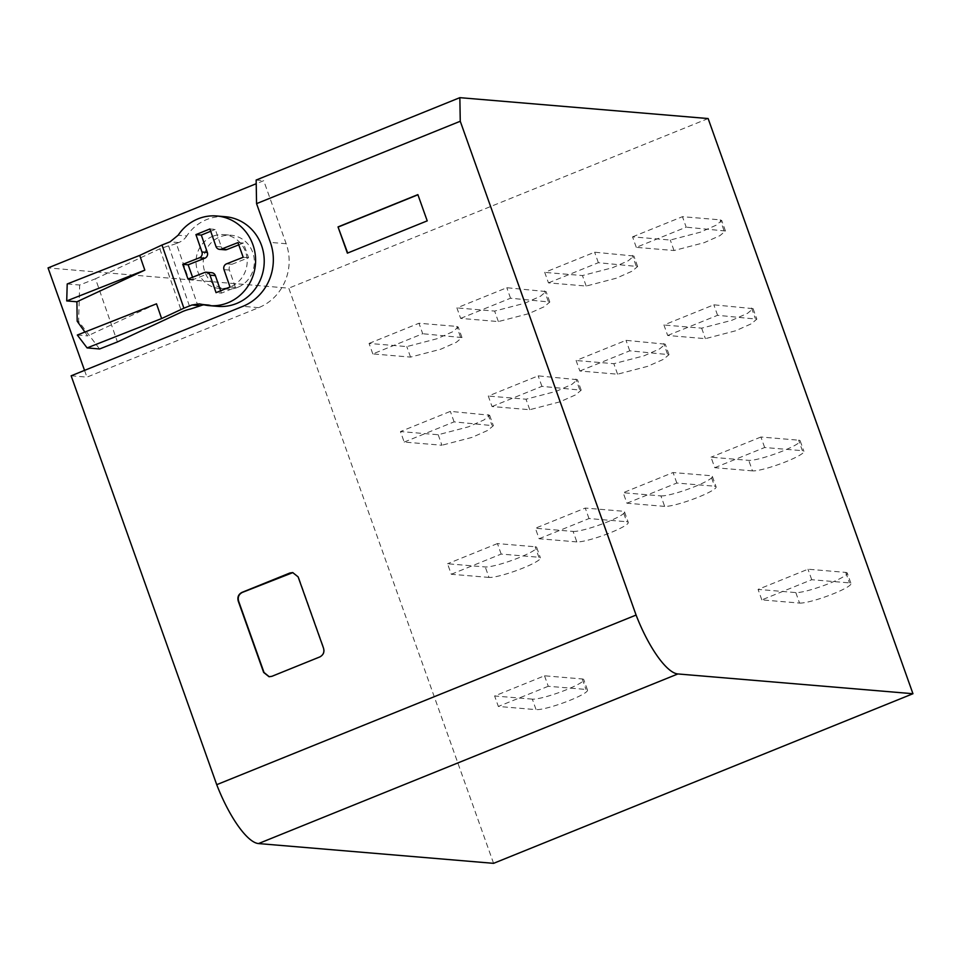<?xml version="1.0" encoding="UTF-8"?>
<svg xmlns="http://www.w3.org/2000/svg" width="961" height="961" viewBox="0 0 961 961"><rect width="100%" height="100%" fill="white"/><g stroke="black" fill="none" stroke-linecap="round" stroke-linejoin="round"><path stroke-width="0.72" stroke-dasharray="4.8 3.6" d="M71.138 375.799L86.946 377.132L258.701 307.664A49.479 46.873 -85.2 0 0 286.174 243.734L263.722 180.68L256.215 183.719M84.532 370.381L86.946 377.132M493.582 863.338L288.781 288.168L48.05 267.915M256.155 180.043L263.722 180.68M708.137 118.551L288.781 288.168M427.213 220.862L417.879 194.627M347.377 253.151L427.573 220.886M293.057 572.6L298.487 576.9L323.881 648.255C324.89 652.219 323.641 655.126 320.145 656.964L272.239 676.34L269.248 676.748M215.973 246.472L221.366 246.929L215.288 229.415L209.906 228.958M210.699 231.277L215.288 229.415M211.744 272.708A4.493 4.264 -85.2 0 0 209.906 272.972L193.377 279.495L192.572 277.224M220.646 290.799L221.45 293.117L216.057 292.661M238.772 244.851L243.361 243.037L245.884 250.136A31.004 29.371 -85.2 0 1 245.968 250.389L248.587 257.728L231.937 264.287A4.493 4.264 -85.2 0 0 229.391 270.077L235.421 287.459L221.45 293.117M221.366 246.929A4.493 4.264 -85.2 0 0 224.994 249.824M193.377 279.495L187.996 279.038M235.421 287.459L230.027 287.015M248.587 257.728L243.193 257.272M243.361 243.037L237.968 242.592M156.511 303.82L87.667 335.894L84.904 332.038M217.835 306.367A44.987 42.608 -85.2 0 1 210.759 305.13A17.995 17.046 -85.2 0 0 207.924 304.637A17.995 17.046 -85.2 0 0 203.816 304.817M225.379 216.718A44.987 42.608 -85.2 0 0 206.999 219.432A44.987 42.608 -85.2 0 0 186.77 235.95L178.145 235.229M198.218 306.655L176.319 243.493L178.674 242.556A17.995 17.046 -85.2 0 0 186.77 235.95M67.21 283.976L79.667 285.021L95.511 278.774L117.41 341.936M176.319 243.493A7.868 1.069 -19.1 0 1 168.583 245.86L159.826 248.815L95.511 278.774M77.324 335.029L87.667 335.894M77.18 321.214L78.61 321.334L79.667 285.021M99.572 348.975L78.61 321.334M212.837 236.274A26.992 25.563 -85.2 0 0 196.248 265.296A26.992 25.563 -85.2 0 0 219.336 288.432A26.992 25.563 -85.2 0 0 230.364 286.798A26.992 25.563 -85.2 0 0 246.965 257.788A26.992 25.563 -85.2 0 0 223.865 234.64A26.992 25.563 -85.2 0 0 212.837 236.274M159.826 248.815L181.725 311.965M237.547 287.411A26.992 25.563 94.8 0 1 226.52 289.033A26.992 25.563 94.8 0 1 203.432 265.897A26.992 25.563 94.8 0 1 220.033 236.874A26.992 25.563 94.8 0 1 231.048 235.241A26.992 25.563 94.8 0 1 254.148 258.389A26.992 25.563 94.8 0 1 237.547 287.411M532.334 699.14L494.615 695.968L544.515 675.787L582.234 678.959A28.109 3.892 -19.6 0 1 583.771 679.619A28.109 3.892 -19.6 0 1 562.485 691.283A28.109 3.892 -19.6 0 1 532.334 699.14L536.07 709.638L498.351 706.455L494.615 695.968M544.515 675.787L548.25 686.274L585.97 689.445A28.109 3.892 -19.6 0 1 587.507 690.106A28.109 3.892 -19.6 0 1 566.221 701.782A28.109 3.892 -19.6 0 1 536.07 709.638M548.25 686.274L498.351 706.455M488.993 577.429L451.274 574.258L447.538 563.759L485.257 566.942A28.109 3.892 160.4 0 0 515.408 559.086A28.109 3.892 160.4 0 0 536.694 547.422A28.109 3.892 160.4 0 0 535.157 546.761L538.893 557.248A28.109 3.892 -19.6 0 1 540.43 557.909A28.109 3.892 -19.6 0 1 519.144 569.573A28.109 3.892 -19.6 0 1 488.993 577.429L485.257 566.942M451.274 574.258L501.174 554.077L538.893 557.248M501.174 554.077L497.438 543.578L535.157 546.761M497.438 543.578L447.538 563.759M438.192 434.732L441.928 445.231L404.197 442.06L400.461 431.561L438.192 434.732L468.343 426.876L484.044 419.897L489.617 415.212L451.802 411.5L450.361 411.38L400.461 431.561M404.197 442.06L454.097 421.867L493.353 425.711L487.78 430.384L472.067 437.375L441.928 445.231M454.097 421.867L450.361 411.38M372.808 353.924L369.072 343.425L406.803 346.597L436.955 338.752L452.667 331.761L458.241 327.076L456.703 326.416L418.984 323.244L422.72 333.731L372.808 353.924L410.539 357.096L440.691 349.239L456.403 342.248L461.977 337.575L422.72 333.731M369.072 343.425L418.984 323.244M576.828 541.908L539.097 538.737L535.361 528.238L585.261 508.057L622.992 511.228L626.728 521.727A28.109 3.892 160.4 0 1 628.266 522.388A28.109 3.892 160.4 0 1 606.98 534.052A28.109 3.892 160.4 0 1 576.828 541.908L573.092 531.421L535.361 528.238M573.092 531.421A28.109 3.892 160.4 0 0 603.244 523.565A28.109 3.892 160.4 0 0 624.53 511.889A28.109 3.892 160.4 0 0 622.992 511.228M539.097 538.737L588.997 518.556L626.728 521.727M588.997 518.556L585.261 508.057M492.02 406.527L541.92 386.346L581.177 390.178L575.615 394.863L559.903 401.854L529.751 409.71L492.02 406.527L488.284 396.04L538.184 375.859L577.441 379.691L571.879 384.376L556.179 391.355L526.015 399.211L488.284 396.04M541.92 386.346L538.184 375.859M460.643 318.391L510.543 298.21L549.8 302.042L544.226 306.727L528.526 313.718L498.363 321.575L460.643 318.391L456.907 307.904L506.807 287.723L546.064 291.555L540.502 296.24L524.79 303.22L494.627 311.076L456.907 307.904M510.543 298.21L506.807 287.723M664.652 506.387L626.92 503.216L623.184 492.717L673.084 472.536L710.816 475.707L714.552 486.206A28.109 3.892 160.4 0 1 716.089 486.867A28.109 3.892 160.4 0 1 694.803 498.531A28.109 3.892 160.4 0 1 664.652 506.387L660.916 495.9L623.184 492.717M660.916 495.9A28.109 3.892 160.4 0 0 691.067 488.044A28.109 3.892 160.4 0 0 712.353 476.368A28.109 3.892 160.4 0 0 710.816 475.707M626.92 503.216L676.82 483.035L714.552 486.206M676.82 483.035L673.084 472.536M579.843 371.006L629.755 350.825L669.012 354.657L663.438 359.342L647.738 366.321L617.575 374.189L579.843 371.006L576.107 360.519L626.019 340.338L665.276 344.17L659.702 348.843L644.002 355.834L613.839 363.69L576.107 360.519M629.755 350.825L626.019 340.338M548.467 282.87L598.367 262.689L637.623 266.521L632.062 271.206L616.349 278.197L586.186 286.054L548.467 282.87L544.731 272.383L594.631 252.202L633.888 256.034L628.326 260.719L612.613 267.699L582.45 275.555L544.731 272.383M598.367 262.689L594.631 252.202M795.816 592.577L799.552 603.064L761.821 599.892L811.733 579.711L849.452 582.883A28.109 3.892 160.4 0 1 850.99 583.543L847.254 573.056A28.109 3.892 -19.6 0 1 825.967 584.72A28.109 3.892 -19.6 0 1 795.816 592.577L758.085 589.405L807.997 569.212L845.716 572.396A28.109 3.892 -19.6 0 1 847.254 573.056M799.552 603.064A28.109 3.892 160.4 0 0 829.703 595.207A28.109 3.892 160.4 0 0 850.99 583.543M811.733 579.711L807.997 569.212M761.821 599.892L758.085 589.405M752.475 470.866L714.756 467.695L711.02 457.196L748.739 460.367A28.109 3.892 160.4 0 0 778.89 452.523A28.109 3.892 160.4 0 0 800.177 440.847A28.109 3.892 160.4 0 0 798.639 440.186L802.375 450.685A28.109 3.892 -19.6 0 1 803.913 451.346A28.109 3.892 -19.6 0 1 782.626 463.01A28.109 3.892 -19.6 0 1 752.475 470.866L748.739 460.367M714.756 467.695L764.656 447.502L802.375 450.685M764.656 447.502L760.92 437.015L798.639 440.186M760.92 437.015L711.02 457.196M667.679 335.485L717.579 315.304L756.836 319.136L751.262 323.821L735.549 330.812L705.398 338.656L667.679 335.485L663.943 324.998L713.843 304.817L753.1 308.649L747.526 313.334L731.814 320.313L701.662 328.169L663.943 324.998M717.579 315.304L713.843 304.817M636.29 247.349L632.554 236.862L670.285 240.034L700.437 232.178L716.149 225.198L721.723 220.513L720.185 219.853L682.454 216.681L686.19 227.168L636.29 247.349L674.021 250.521L704.173 242.677L719.885 235.685L725.447 231L686.19 227.168M632.554 236.862L682.454 216.681M258.701 307.664L242.893 306.331M286.174 243.734L270.365 242.4M204.525 272.516L209.906 272.972M223.997 269.633L229.391 270.077M231.937 264.287L226.544 263.843M210.759 305.13L202.134 304.397M178.674 242.556L170.049 241.836M168.583 245.86L190.482 309.022M582.234 678.959L585.97 689.445M488.092 414.551L491.828 425.05M460.439 336.915L456.703 326.416M410.539 357.096L406.803 346.597M529.751 409.71L526.015 399.211M579.651 389.517L575.915 379.03M498.363 321.575L494.627 311.076M548.263 301.394L544.527 290.895M617.575 374.189L613.839 363.69M667.475 353.996L663.739 343.509M586.186 286.054L582.45 275.555M636.098 265.861L632.362 255.374M845.716 572.396L849.452 582.883M701.662 328.169L705.398 338.656M751.562 307.988L755.298 318.475M723.921 230.34L720.185 219.853M674.021 250.521L670.285 240.034M207.924 304.637L199.299 303.904M219.336 288.432L226.52 289.033M223.865 234.64L231.048 235.241M587.507 690.106L583.771 679.619M536.694 547.422L540.43 557.909M489.617 415.212L493.353 425.711M461.977 337.575L458.241 327.076M624.53 511.889L628.266 522.388M581.177 390.178L577.441 379.691M549.8 302.042L546.064 291.555M712.353 476.368L716.089 486.867M669.012 354.657L665.276 344.17M637.623 266.521L633.888 256.034M800.177 440.847L803.913 451.346M753.1 308.649L756.836 319.136M725.459 231L721.723 220.513"/><path stroke-width="1.44" d="M258.521 843.566L493.582 863.338L912.95 693.722L677.877 673.949A67.474 19.508 -112 0 1 636.086 615.064L216.73 784.681A67.474 19.508 68 0 0 258.521 843.566L677.877 673.949M636.086 615.064L460.259 121.254L256.563 203.636L270.365 242.4A49.479 46.873 -85.2 0 1 242.893 306.331L71.138 375.799L216.73 784.681M256.215 183.719L48.05 267.915L84.532 370.381M427.213 220.862L417.879 194.627L338.032 226.916L347.377 253.151L427.213 220.862M298.126 576.876L323.533 648.219C324.53 652.183 323.28 655.09 319.785 656.94L271.879 676.316L269.068 676.736L263.65 672.436L238.244 601.093C237.235 597.129 238.484 594.222 241.992 592.372L289.886 572.996L292.697 572.576L298.126 576.876M912.95 693.722L708.137 118.551L459.851 97.662L256.155 180.043L256.563 203.636M459.851 97.662L460.259 121.254M338.032 226.916L347.678 253.031M338.392 226.952L417.927 194.783M269.248 676.748L264.011 672.472L238.604 601.13C237.595 597.153 238.845 594.246 242.34 592.408L292.877 572.588M192.572 277.224L190.855 272.395A31.004 29.371 -85.2 0 1 190.771 272.143L188.152 264.804L204.801 258.233A4.493 4.264 -85.2 0 0 207.348 252.443L201.317 235.073L210.699 231.277M220.646 290.799L215.372 275.603A4.493 4.264 -85.2 0 0 211.744 272.708L206.363 272.251A4.493 4.264 -85.2 0 0 204.525 272.516L187.996 279.038L182.758 264.347L199.407 257.788A4.493 4.264 -85.2 0 0 201.954 251.998L195.924 234.616L209.906 228.958L215.973 246.472A4.493 4.264 -85.2 0 0 221.438 249.103L237.968 242.592L243.193 257.272L226.544 263.843A4.493 4.264 -85.2 0 0 223.997 269.633L230.027 287.015L216.057 292.661L209.991 275.158A4.493 4.264 -85.2 0 0 206.363 272.251M238.772 244.851L226.832 249.56A4.493 4.264 -85.2 0 1 224.994 249.824L219.601 249.379M201.317 235.073L195.924 234.616M188.152 264.804L182.758 264.347M183.887 308.181L161.616 318.547L87.103 347.918L99.572 348.975L117.41 341.936L181.725 311.965A6.751 0.913 -19.1 0 1 190.482 309.022L200.573 305.718L191.96 304.997L183.887 308.181L161.977 245.019L139.717 255.398L144.823 270.137L76.916 301.778L77.18 321.214L84.904 332.038M191.96 304.997L199.299 303.904L202.134 304.397A44.987 42.608 -85.2 0 0 209.21 305.634A44.987 42.608 -85.2 0 0 227.577 302.919A44.987 42.608 -85.2 0 0 255.242 254.557A44.987 42.608 -85.2 0 0 216.754 215.985A44.987 42.608 -85.2 0 0 198.374 218.712A44.987 42.608 -85.2 0 0 178.145 235.229L170.049 241.836L161.977 245.019M161.616 318.547L156.511 303.82L77.324 335.029L87.103 347.918M203.816 304.817A17.995 17.046 -85.2 0 0 200.573 305.718M209.21 305.634L217.835 306.367A44.987 42.608 -85.2 0 0 236.202 303.64A44.987 42.608 -85.2 0 0 263.867 255.278A44.987 42.608 -85.2 0 0 225.379 216.718L216.754 215.985M144.823 270.137L66.717 300.925L67.21 283.976L139.717 255.398M76.916 301.778L66.717 300.925M201.954 251.998L207.348 252.443M204.801 258.233L199.407 257.788M215.372 275.603L209.991 275.158M221.438 249.103L226.832 249.56"/></g></svg>
